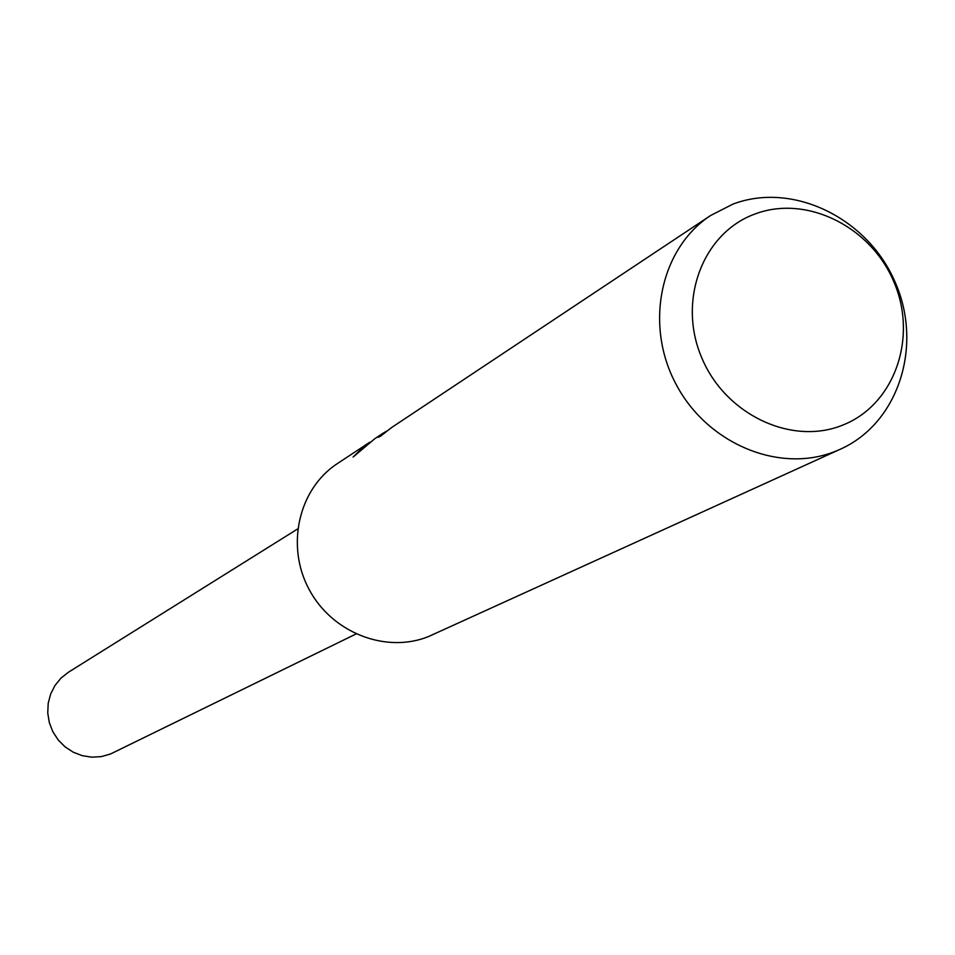 <?xml version="1.0" encoding="UTF-8"?>
<svg xmlns="http://www.w3.org/2000/svg" width="955" height="955" viewBox="0 0 955 955"><rect width="100%" height="100%" fill="white"/><g stroke="black" fill="none" stroke-linecap="round" stroke-linejoin="round"><path stroke-width="1.43" d="M840.412 449.184L835.971 451.082C780.211 474.062 707.571 444.266 676.14 384.423C644.124 324.891 660.227 248.419 710.651 215.484L733.01 204.084C792.71 181.486 867.319 217.8 894.954 281.737C923.401 345.34 898.751 423.017 840.412 449.184L428.902 636.376C386.25 653.996 331.863 632.843 308.954 589.128C285.605 545.651 298.652 488.936 337.222 463.688L369.8 442.213M754.856 214.051C806.426 194.39 871.187 226.61 894.143 282.489C917.851 338.094 894.358 404.801 842.847 425.047C791.695 446.14 724.833 414.422 701.471 357.098C677.334 300.073 702.94 232.877 754.856 214.051M710.651 215.484L391.598 427.542L380.568 436.172L378.299 437.306L382.513 433.582L386.5 431.194M353.087 457.063L365.992 444.564M382.513 433.582L374.73 438.763L353.075 457.063M355.976 634.001L110.446 754.02L101.29 756.611L91.752 757.172L82.249 755.68L73.237 752.194L65.083 746.87L58.195 739.958L52.859 731.745L49.326 722.625L47.75 712.991L48.204 703.298L50.675 693.963L55.032 685.415L61.072 678.038L68.545 672.153L297.65 528.951"/></g></svg>

